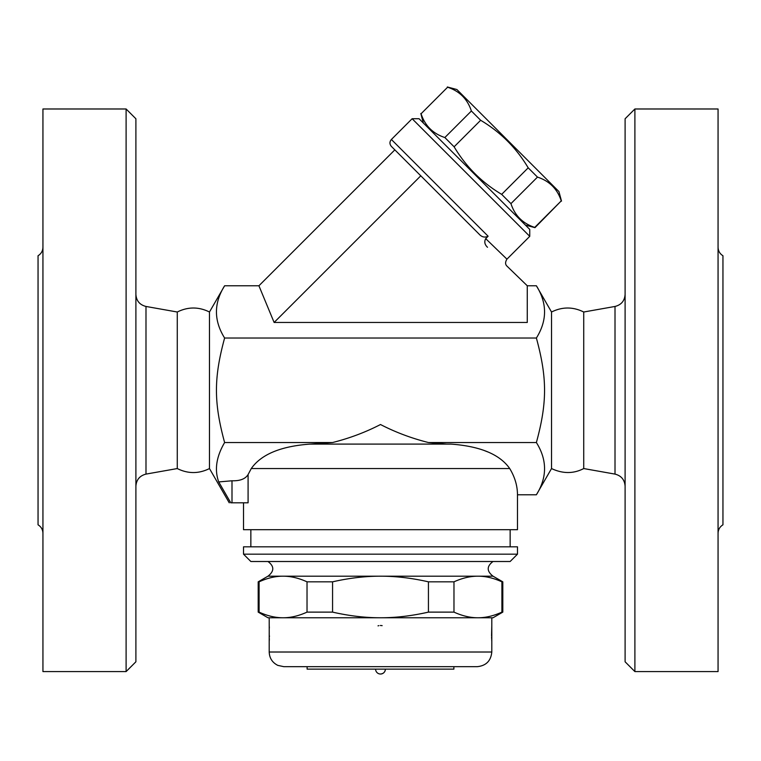 <?xml version="1.0" encoding="UTF-8"?>
<svg xmlns="http://www.w3.org/2000/svg" width="761" height="761" viewBox="0 0 761 761"><rect width="100%" height="100%" fill="white"/><g stroke="black" fill="none" stroke-linecap="round" stroke-linejoin="round"><path stroke-width="1.14" d="M634.893 671.582L625.104 661.794L625.104 118.764L634.893 108.985L634.893 671.582L718.061 671.582L718.061 108.985L634.893 108.985M718.061 533.29C718.184 529.599 719.811 526.774 722.95 524.814L722.95 255.744C719.82 253.784 718.194 250.968 718.061 247.277M625.104 486.146C624.61 479.725 621.242 475.711 615.012 474.103L615.012 306.455C621.271 304.876 624.638 300.861 625.104 294.412M583.725 312.01C573.004 306.683 562.274 306.683 551.525 312.01L551.525 468.557C562.807 473.846 573.537 473.846 583.725 468.557L583.725 312.01L615.012 306.455M583.725 468.557L615.012 474.103M551.525 468.557L536.381 494.783C547.273 477.366 547.273 459.948 536.381 442.531C547.273 402.569 547.273 377.989 536.381 338.027C547.273 320.609 547.273 303.192 536.381 285.775L527.268 285.775L506.988 266.141C505.161 264.447 505.142 262.117 506.931 259.159L485.699 238.64C484.091 241.77 484.69 244.652 487.516 247.277M527.268 285.775L527.268 322.464L274.122 322.464L258.921 285.775L224.619 285.775C213.727 303.192 213.727 320.609 224.619 338.027C213.727 377.989 213.727 402.569 224.619 442.531C216.305 456.714 214.336 469.851 218.73 481.932L230.754 502.802C228.738 502.802 228.738 502.802 230.754 502.802C228.738 502.802 228.738 502.802 230.754 502.802L232 502.802L232 480.781C240.048 481.009 245.403 478.935 248.086 474.55L251.273 468.557L248.086 474.55L248.086 502.802L232 502.802M485.699 238.64L488.115 236.224L391.382 139.482L412.139 118.726L529.751 236.348L506.931 259.168M529.751 236.348L529.751 229.422L419.054 118.726L412.139 118.726M525.423 225.104L534.973 227.663L561.257 200.875C557.347 188.928 549.423 181.004 537.475 177.104L528.201 167.829C516.377 147.957 500.519 132.1 480.648 120.276L471.382 111.001C467.473 99.054 459.549 91.13 447.601 87.23L421.071 113.76C424.971 125.708 432.904 133.632 444.852 137.532L454.117 146.806C465.951 166.678 481.799 182.526 501.67 194.359L510.945 203.634C514.845 215.582 522.778 223.506 534.726 227.406L534.973 227.663M421.071 113.76L447.601 87.23M447.344 86.973L456.895 89.532L558.945 191.582L561.504 201.132M534.726 227.406L561.257 200.875M510.945 203.634L537.475 177.104M501.67 194.359L528.201 167.829M454.117 146.806L480.648 120.276M444.852 137.532L471.382 111.001M274.122 322.464L420.785 175.81L391.382 146.407L479.04 234.065C481.751 237.099 484.776 237.822 488.115 236.224M258.921 285.775L394.835 149.86M536.381 338.027L224.619 338.027M209.475 468.557C198.745 473.884 188.015 473.884 177.275 468.557L177.275 312.01C188.005 306.683 198.745 306.683 209.475 312.01L209.475 468.557L229.242 502.802M177.275 468.557L145.988 474.103L145.988 306.455C139.729 304.876 136.362 300.861 135.896 294.412M135.896 486.146C136.39 479.725 139.758 475.711 145.988 474.103M126.107 671.582L135.896 661.794L135.896 118.764L126.107 108.985L126.107 671.582L42.939 671.582L42.939 108.985L126.107 108.985M42.939 533.29C42.816 529.599 41.189 526.774 38.05 524.814L38.05 255.744C41.18 253.784 42.806 250.968 42.939 247.277M243.52 502.802L243.52 529.704L517.48 529.704L517.48 494.783L536.381 494.783M509.727 468.557L251.273 468.557C261.194 454.374 280.819 446.222 310.136 444.091L450.864 444.091C480.181 446.222 499.806 454.374 509.727 468.557C514.864 477.052 517.451 485.794 517.48 494.783M487.63 451.863L483.264 450.141M218.73 481.932L232 480.781M310.136 444.091L332.567 442.531L224.619 442.531M510.146 546.826L510.146 529.704M517.48 546.826L243.52 546.826L243.52 554.17L517.48 554.17L517.48 546.826M243.52 554.17L250.854 561.504L510.146 561.504L517.48 554.17M493.023 561.504C486.621 566.279 486.621 571.169 493.023 576.182L267.977 576.182C274.379 571.169 274.379 566.279 267.977 561.504M493.023 576.182L502.802 581.832L501.908 581.832C493.585 578.046 485.594 576.163 477.946 576.182C470.288 576.163 462.308 578.046 453.975 581.832L428.433 581.832C411.777 578.046 395.806 576.163 380.5 576.182C365.194 576.163 349.223 578.046 332.567 581.832L307.025 581.832C298.692 578.046 290.712 576.163 283.054 576.182C275.406 576.163 267.415 578.046 259.092 581.832L258.198 581.832L258.198 612.12L259.092 612.12C267.415 615.906 275.406 617.789 283.054 617.77L267.977 617.77L258.198 612.12M259.092 581.832L259.092 612.12M307.025 581.832L307.025 612.12L332.567 612.12C349.223 615.906 365.194 617.789 380.5 617.77L283.054 617.77C290.712 617.789 298.692 615.906 307.025 612.12M332.567 581.832L332.567 612.12M501.908 612.12L502.802 612.12L493.023 617.77L477.946 617.77C485.594 617.789 493.585 615.906 501.908 612.12L501.908 581.832M380.5 617.77C395.806 617.789 411.777 615.906 428.433 612.12L453.975 612.12C462.308 615.906 470.288 617.789 477.946 617.77L380.5 617.77M428.433 581.832L428.433 612.12M453.975 581.832L453.975 612.12M269.251 640.638L269.204 617.77L283.054 617.77M477.946 617.77L491.796 617.77L491.796 652.015L269.204 652.015C269.461 658.16 272.343 662.622 277.841 665.39L283.882 666.684L477.118 666.684C486.032 665.818 490.931 660.928 491.796 652.015M491.539 635.854L491.796 625.475L491.758 640.952M269.461 635.949L269.451 636.5M269.356 638.936L269.327 639.516M378.017 625.856L378.854 625.637M380.357 625.475L382.146 625.637M491.692 639.62L491.796 641.371A2.445 2.445 -4.1 0 0 491.768 641.019M269.232 625.818L269.204 641.371A2.445 2.445 4.1 0 1 269.232 641.019M307.121 666.684L307.121 669.138L453.879 669.138L453.879 666.684M385.389 669.138C385.104 672.106 383.468 673.732 380.5 674.027A4.889 4.889 0 0 0 385.389 669.138M450.864 444.091L446.888 444.091L450.864 444.091M332.567 442.531C349.499 438.279 365.47 432.277 380.5 424.524C395.52 432.277 411.501 438.279 428.433 442.531L446.888 444.091M536.381 442.531L428.433 442.531M551.525 312.01L536.381 285.775M423.373 123.054L420.814 113.503M391.382 139.482C389.48 141.793 389.48 144.095 391.382 146.407M209.475 312.01L224.619 285.775M177.275 312.01L145.988 306.455M250.854 546.826L250.854 529.704M267.977 576.182L258.198 581.832M502.802 581.832L502.802 612.12M269.204 641.371L269.204 652.015M491.568 636.938L491.644 638.831M269.204 625.475L269.356 627.987M269.356 638.84L269.242 640.952M375.611 669.138A4.889 4.889 0 0 0 380.5 674.027"/></g></svg>
